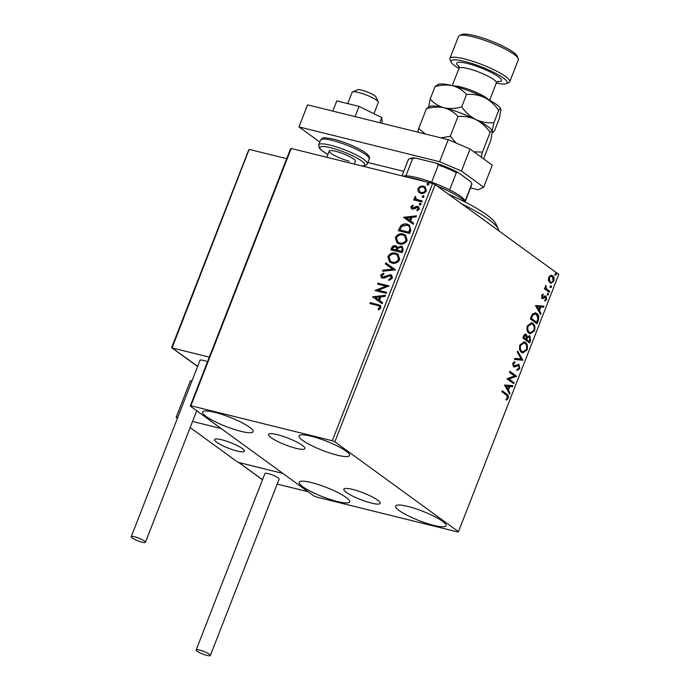 <?xml version="1.0" encoding="UTF-8"?>
<svg xmlns="http://www.w3.org/2000/svg" width="690" height="690" viewBox="0 0 690 690"><rect width="100%" height="100%" fill="white"/><g stroke="black" fill="none" stroke-linecap="round" stroke-linejoin="round"><path stroke-width="1.03" d="M371.393 503.079A19.51 3.605 -158.7 0 0 380.181 503.346A19.51 3.605 -158.7 0 0 371.548 496.541A19.51 3.605 -158.7 0 0 352.625 489.434A19.51 3.605 -158.7 0 0 343.836 489.167A19.51 3.605 -158.7 0 0 352.469 495.972A19.51 3.605 -158.7 0 0 371.393 503.079M296.079 448.319A19.51 3.605 -158.7 0 0 304.877 448.586A19.51 3.605 -158.7 0 0 296.234 441.781A19.51 3.605 -158.7 0 0 277.311 434.674A19.51 3.605 -158.7 0 0 268.522 434.415A19.51 3.605 -158.7 0 0 277.156 441.212A19.51 3.605 -158.7 0 0 296.079 448.319M214.832 412.37A27.091 5.011 21.3 0 1 241.112 422.246A27.091 5.011 21.3 0 1 253.109 431.69A27.091 5.011 21.3 0 1 240.905 431.328A27.091 5.011 21.3 0 1 214.625 421.452A27.091 5.011 21.3 0 1 202.627 412.008A27.091 5.011 21.3 0 1 214.832 412.37M407.807 506.425A27.091 5.011 21.3 0 1 434.088 516.301A27.091 5.011 21.3 0 1 446.085 525.745A27.091 5.011 21.3 0 1 433.872 525.383A27.091 5.011 21.3 0 1 407.592 515.508A27.091 5.011 21.3 0 1 395.594 506.063A27.091 5.011 21.3 0 1 407.807 506.425M311.388 482.577A27.091 5.011 21.3 0 1 337.669 492.453A27.091 5.011 21.3 0 1 349.666 501.897A27.091 5.011 21.3 0 1 337.453 501.535A27.091 5.011 21.3 0 1 311.173 491.659A27.091 5.011 21.3 0 1 299.175 482.215A27.091 5.011 21.3 0 1 311.388 482.577M311.25 436.227A27.091 5.011 21.3 0 1 337.531 446.094A27.091 5.011 21.3 0 1 349.528 455.547A27.091 5.011 21.3 0 1 337.324 455.176A27.091 5.011 21.3 0 1 311.035 445.309A27.091 5.011 21.3 0 1 299.046 435.856A27.091 5.011 21.3 0 1 311.25 436.227M548.438 280.709L548.662 277.44L550.516 275.37L552.647 275.69C554.053 276.681 554.432 278.501 553.777 281.158L550.655 283.349L548.438 280.709M549.309 292.319L544.375 288.722L544.755 287.739L545.488 288.265L545.807 285.324L546.402 288.731L549.697 291.327L549.309 292.319M541.616 295.518L543.065 294.121L543.254 295.01L542.245 295.898L542.538 297.338L545.152 296.062L546.04 296.286L546.653 299.417L545.195 300.961L544.953 300.064L546.006 299.081L545.687 297.295L543.056 298.58L542.176 298.347L541.616 295.518M542.521 294.406L541.598 295.734L541.891 297.174L543.073 297.424M545.152 296.062L546.04 296.286L545.402 296.131L546.014 299.253L546.653 299.417M545.687 297.295L544.479 297.028L543.556 297.709L544.203 297.873M543.556 297.709L542.418 298.425L543.056 298.58L542.176 298.347M538.2 320.824L537.036 323.817L530.274 318.901L532.473 314.071L535.509 312.863L536.82 313.502C538.83 314.778 539.287 317.219 538.2 320.824L537.553 320.669L536.484 323.412M529.575 342.947L522.813 338.031L523.52 336.211C524.34 334.288 525.28 333.71 526.349 334.469L527.324 336.72L529.842 335.944L530.576 340.377L529.575 342.947M525.789 334.193L526.677 336.556L527.324 336.72M529.29 335.676L529.842 335.944L529.195 335.78L529.929 340.213L530.576 340.377M522.822 360.258L514.455 359.473L514.878 358.395L521.226 358.99L517.31 352.133L517.733 351.063L522.822 360.258L514.49 359.378M514.076 382.691L513.688 383.683L506.934 378.767L514.481 375.998L509.436 372.333L509.824 371.341L516.586 376.257L509.048 379.034L514.076 382.691L513.438 382.527L513.144 383.278M506.348 395.06L501.854 391.791L502.242 390.807L506.805 394.119C508.185 394.62 508.668 395.974 508.254 398.199L506.529 400.062L506.201 399.182L507.555 397.707L506.348 395.06M458.462 531.697L334.874 441.833L332.295 440.738L190.888 405.755L190.25 406.056L313.838 495.92L316.408 497.016L457.815 531.999L458.462 531.697L558.771 274.422L435.174 184.558L334.874 441.833M504.485 385.029L512.92 385.658L512.498 386.736L509.815 386.486L508.409 390.091L510.057 392.99L509.643 394.068L504.485 385.029M519.812 368.546L517.207 370.366L517.181 369.314L519.096 368.115L518.647 365.484L514.645 367.002L513.412 366.761L512.73 363.311L514.843 361.663L514.964 362.733L513.42 363.828L513.774 365.752L519.044 364.501L519.812 368.546L516.568 370.202M518.647 365.484L517.215 365.165L513.998 366.839L514.645 367.002L513.412 366.761M514.24 361.819L514.317 362.578L512.782 363.673L513.127 365.588L514.878 365.786M518.509 364.242L519.044 364.501L518.397 364.337L519.173 368.391M521.597 352.383C519.639 351.055 519.078 348.554 519.915 344.897L524.219 341.878L525.418 342.464C527.376 343.801 527.919 346.311 527.048 349.985L522.77 352.952L521.597 352.383M529.049 333.253C527.1 331.925 526.539 329.423 527.376 325.766L531.68 322.748L532.878 323.334C534.836 324.671 535.38 327.181 534.509 330.855L530.231 333.822L529.049 333.253M535.483 305.541L543.91 306.17L543.487 307.248L540.813 306.99L539.399 310.603L541.055 313.502L540.632 314.58L535.483 305.541M547.619 295.104L547.368 293.871L548.257 293.457L548.498 294.69L546.972 294.94M550.568 287.514L550.327 286.281L551.215 285.867L551.457 287.1L550.758 287.601M555.398 275.146L555.157 273.913L556.036 273.499L556.278 274.732L554.751 274.991M555.157 273.913L555.666 273.404M190.25 406.056L290.55 148.781L291.197 148.479L190.888 405.755M418.2 191.682L417.881 188.68L420.27 186.343L423.565 186.11L425.144 186.809L426.386 190.785C424.945 193.105 423.065 193.968 420.736 193.364L418.2 191.682L417.881 188.68M421.866 201.963L413.646 199.928L414.035 198.936L415.242 199.238L414.561 197.185L415.139 196.503L415.829 197.185L415.509 197.599L416.734 199.436L422.254 200.971L421.866 201.963M416.406 199.255L422.185 201.144M410.835 206.75L412.741 205.128L413.224 205.887L411.861 206.94L412.594 208.164L416.312 206.37L418.597 206.758L419.27 209.036L417.364 210.795L416.82 210.036L418.218 208.898L417.364 207.362L413.646 209.165L411.413 208.794L410.835 206.75L411.214 207.035L413.129 205.413M412.413 208.104L413.439 208.113M418.002 207.725L417.364 207.362M410.757 230.469L409.584 233.462L398.337 230.676L400.7 225.768C402.779 224 404.944 223.474 407.195 224.19L409.55 225.233L410.757 230.469M402.132 252.592L390.876 249.806L391.592 247.995C392.438 246.054 393.757 245.295 395.534 245.718L397.457 247.512L401.123 246.192L402.296 246.718L403.132 250.022L402.132 252.592M395.379 269.911L382.519 271.248L382.941 270.17L392.696 269.152L385.382 263.916L385.805 262.838L395.379 269.911M386.633 292.336L386.245 293.328L374.998 290.542L385.891 286.186L377.508 284.116L377.896 283.124L389.143 285.91L378.267 290.266L386.633 292.336M377.404 305.429L369.918 303.574L370.306 302.582L380.302 305.342L380.923 307.792L378.681 309.896L378.008 309.18L379.767 307.516L379.328 306.101L377.404 305.429M332.295 440.738L432.604 183.462L291.197 148.479M372.557 296.812L385.477 295.303L385.055 296.381L380.932 296.812L379.526 300.426L382.614 302.643L382.2 303.721L372.557 296.812M392.489 278.139L388.901 280.425L388.643 279.476L391.308 277.923L390.1 275.655L384.321 278.01L382.415 278.096L381.406 277.639L380.682 275.146L383.562 273.137L383.951 274.077L381.837 275.448L382.752 277.095L390.497 274.672L391.584 275.163L392.489 278.139M390.963 276.121L390.1 275.655M382.424 276.975L383.14 277.371L384.442 276.854M391.929 263.088L389.574 262.01L387.866 256.723C389.885 253.497 392.507 252.316 395.732 253.178L398.001 254.187L399.726 259.578C397.707 262.752 395.111 263.925 391.929 263.088M399.381 243.958L397.035 242.88L395.327 237.593C397.345 234.367 399.967 233.177 403.184 234.048L405.453 235.057L407.178 240.448C405.168 243.622 402.572 244.795 399.381 243.958M403.547 217.324L416.467 215.815L416.044 216.893L411.93 217.324L410.516 220.938L413.612 223.146L413.189 224.224L403.547 217.324M419.856 204.904L419.235 203.843L420.495 203.248L421.116 204.309L419.503 204.749M420.245 205.18L419.623 204.128L420.831 203.403M422.815 197.314L422.194 196.253L423.453 195.667L424.074 196.719L422.461 197.159M423.194 197.599L422.582 196.538L423.789 195.813M427.636 184.946L427.015 183.885L428.274 183.299L428.895 184.351L427.283 184.791M428.024 185.222L427.403 184.17L428.611 183.445M432.604 183.462L435.174 184.558M370.375 303.686L370.306 302.582M370.694 302.867L380.483 305.489M378.758 309.853L378.008 309.18M378.396 309.465L379.741 308.404L379.353 308.128M379.741 308.404L379.767 307.516M380.156 307.8L379.5 306.257M372.945 297.088L372.617 296.648M373.005 296.924L385.348 295.639M382.614 302.643L379.526 300.426M375.3 297.407L378.922 300.003L380 297.235L379.621 296.95L375.3 297.407L378.534 299.719L379.621 296.95M375.464 290.619L385.891 286.186M377.956 284.228L377.896 283.124M378.275 283.4L389.074 286.074M386.564 292.508L378.267 290.266M389.195 280.364L388.643 279.476M389.031 279.761L391.687 278.208L391.308 277.923M391.687 278.208L390.488 275.94M381.605 277.768L380.682 275.146M381.07 275.431L383.942 273.413M382.605 277.139L383.14 277.371M384.83 277.139L386.426 276.19L386.038 275.914M386.426 276.19L390.497 274.672M390.885 274.948L391.765 275.31M383.036 271.196L382.941 270.17M383.329 270.454L392.696 269.152M385.77 264.192L385.805 262.838M386.184 263.123L395.439 269.747M389.781 262.157L387.866 256.723M388.254 257.008C390.273 253.773 392.895 252.592 396.112 253.463L395.732 253.178M396.112 253.463L398.19 254.334M390.618 261.381L392.696 262.381C395.232 263.054 397.319 262.131 398.941 259.604L397.414 255.162M395.344 254.17C392.783 253.489 390.687 254.42 389.039 256.965L390.419 261.251L392.308 262.096C394.844 262.778 396.931 261.855 398.553 259.319L397.224 255.015L395.344 254.17M391.334 249.918L391.972 248.271C392.826 246.339 394.137 245.58 395.922 245.994L395.534 245.718M395.922 245.994L396.767 246.339M401.123 246.192L397.457 247.512M401.511 246.477L402.486 246.873M402.192 250.47L401.804 250.185C402.434 248.616 402.08 247.615 400.735 247.184L398.121 248.245L397.181 250.28L401.744 251.6L402.192 250.47C402.822 248.9 402.468 247.9 401.123 247.469M400.735 247.184L401.623 247.658M396.612 249.771L396.224 249.495C396.81 248.012 396.457 247.089 395.163 246.71L392.817 248.081L392.42 249.107L396.414 250.28L396.612 249.771C397.19 248.297 396.845 247.365 395.551 246.994M395.163 246.71L396.086 247.193M396.414 250.28L396.224 249.495M392.42 249.107L396.026 249.996M401.744 251.6L401.804 250.185M397.181 250.28L401.364 251.315M397.242 243.027L395.327 237.593M395.715 237.878C397.733 234.643 400.355 233.462 403.572 234.333L403.184 234.048M403.572 234.333L405.651 235.204M398.078 242.25L400.148 243.251C402.693 243.924 404.771 243.001 406.401 240.474L404.866 236.032M402.796 235.04C400.243 234.35 398.147 235.29 396.5 237.834L397.88 242.121L399.769 242.966C402.305 243.648 404.392 242.725 406.013 240.189L404.685 235.885L402.796 235.04M398.794 230.788L401.08 226.053L400.7 225.768M401.08 226.053C403.167 224.276 405.332 223.75 407.574 224.474L407.195 224.19M407.574 224.474L409.739 225.38M410.369 228.683L408.661 225.992L406.807 225.181L401.554 226.553L399.881 229.977L409.204 232.47L410.369 228.683L408.851 226.139M399.881 229.977L408.816 232.185L409.981 228.407M403.935 217.6L403.615 217.16M403.995 217.436L416.337 216.151M413.603 223.155L410.516 220.938M406.289 217.911L409.912 220.507L410.998 217.738L406.289 217.911L409.532 220.231L410.61 217.462M413.819 208.397L416.7 206.646L416.312 206.37M416.7 206.646L417.709 206.362M418.097 206.638L418.787 206.914M417.51 210.735L416.82 210.036M417.209 210.321L418.606 209.174L418.218 208.898M418.606 209.174L417.752 207.638M411.62 208.923L411.214 207.035M414.104 200.04L414.035 198.936M414.423 199.22L415.242 199.238M415.63 199.522L414.561 197.185M414.949 197.461L415.527 196.779M416.596 199.401L417.114 199.721M418.261 188.957L420.659 186.628L420.27 186.343M420.659 186.628L423.565 186.11M423.953 186.386L425.333 186.964M419.33 192.786L418.589 191.967M420.055 191.941L421.521 192.657C423.237 193.131 424.652 192.519 425.764 190.811L424.643 187.818M423.186 187.102C421.461 186.628 420.029 187.24 418.89 188.931L419.848 191.803L421.133 192.381C422.858 192.855 424.272 192.243 425.376 190.535L424.454 187.68L423.186 187.102M502.148 391.049L506.158 393.964C507.538 394.464 508.021 395.819 507.607 398.035L508.254 398.199M507.607 398.035L505.882 399.898M512.239 385.598L511.859 386.581L512.498 386.736M511.859 386.581L509.815 386.486M509.177 386.322L507.762 389.936L508.409 390.091M507.762 389.936L510.057 392.99M509.418 392.834L509.22 393.335M508.961 386.4L505.511 385.977L507.883 389.169L508.961 386.4L506.15 386.141L507.883 389.169M505.511 385.977L506.15 386.141M509.729 371.582L516.586 376.257M515.939 376.102L516.5 376.481M515.853 376.326L509.048 379.034M508.409 378.879L513.438 382.527M518.009 365.321L517.215 365.165M514.317 362.578L514.964 362.733M512.782 363.673L513.42 363.828M513.127 365.588L514.24 365.622M517.509 351.633L522.244 359.939L522.882 360.094M523.891 341.817L525.418 342.464M524.78 342.309C526.729 343.646 527.272 346.156 526.41 349.821L527.048 349.985M526.41 349.821L522.451 352.849M524.072 342.99L523.434 342.827L519.984 345.198C519.311 348.157 519.76 350.166 521.338 351.236L522.934 351.857L526.349 349.511C527.057 346.544 526.617 344.526 525.03 343.456L524.072 342.99L520.622 345.354C519.95 348.312 520.407 350.322 521.976 351.391L522.934 351.857M519.984 345.198L520.622 345.354M521.338 351.236L521.976 351.391M529.929 340.213L529.023 342.542M528.816 336.772L526.996 337.453L526.108 339.463L528.626 341.291L529.264 341.455L529.704 340.317L529.454 336.936L528.445 336.599M525.34 335.305L523.65 336.358L523.253 337.384L525.418 338.963L526.254 338.618L525.978 335.461L524.978 335.124M523.65 336.358L524.297 336.522L523.891 337.548L526.056 339.118M523.253 337.384L523.891 337.548M525.978 335.461L524.297 336.522M526.996 337.453L527.643 337.608L526.755 339.627L529.264 341.455M526.108 339.463L526.755 339.627M529.454 336.936L527.643 337.608M531.352 322.687L532.878 323.334M532.232 323.179C534.189 324.516 534.733 327.026 533.87 330.691L534.509 330.855M533.87 330.691L529.903 333.719M531.533 323.86L530.886 323.696L527.445 326.068C526.772 329.027 527.22 331.036 528.79 332.106L530.394 332.727L533.801 330.381C534.509 327.414 534.077 325.395 532.49 324.326L531.533 323.86L528.083 326.223C527.41 329.182 527.859 331.191 529.437 332.261L530.394 332.727M527.445 326.068L528.083 326.223M528.79 332.106L529.437 332.261M535.181 312.794L536.82 313.502M536.182 313.346C538.191 314.614 538.649 317.055 537.553 320.669M535.38 313.976L532.266 314.899L530.705 318.254L536.725 322.325L538.002 318.487L536.441 314.493L535.38 313.976L532.904 315.054L531.352 318.418L536.725 322.325M530.705 318.254L531.352 318.418M532.266 314.899L532.904 315.054M543.228 306.101L542.849 307.085L543.487 307.248M542.849 307.085L540.813 306.99M540.167 306.834L538.761 310.448L539.399 310.603M538.761 310.448L541.055 313.502M540.408 313.346L540.21 313.846M539.951 306.912L536.501 306.489L538.873 309.681L539.951 306.912L537.139 306.645L538.873 309.681M536.501 306.489L537.139 306.645M542.616 294.846L543.254 295.01M541.598 295.734L542.245 295.898M541.891 297.174L542.435 297.269L541.891 297.174M544.514 295.898L545.402 296.131M546.014 299.253L544.548 300.805M545.04 297.14L544.479 297.028L545.04 297.14M542.418 298.425L541.529 298.184M547.619 293.293L547.86 294.527M544.669 287.971L545.488 288.265M545.419 285.798L546.144 286.178M545.505 286.014L545.885 286.557M545.376 287.954L546.402 288.731M545.764 288.575L549.697 291.327M549.059 291.163L548.766 291.913M550.568 285.712L550.81 286.945L551.457 287.1M550.81 286.945L549.93 287.359M551.474 275.224L552.647 275.69M552 275.526C553.414 276.518 553.785 278.346 553.13 281.002L553.777 281.158M553.13 281.002L550.327 283.236M551.62 276.518C550.586 275.715 549.585 276.121 548.619 277.725L549.559 281.796L550.206 281.96C551.232 282.762 552.216 282.348 553.164 280.727L552.259 276.681L550.956 276.198M552.259 276.681C551.232 275.879 550.232 276.276 549.266 277.889L550.206 281.96L549.559 281.796M548.619 277.725L549.266 277.889M555.398 273.335L555.64 274.577M221.818 439.806A16.06 2.967 21.3 0 1 237.395 445.662A16.06 2.967 21.3 0 1 244.502 451.26A16.06 2.967 21.3 0 1 237.265 451.044A16.06 2.967 21.3 0 1 221.697 445.188A16.06 2.967 21.3 0 1 214.581 439.59A16.06 2.967 21.3 0 1 221.818 439.806M238.654 462.455L282.935 473.452L237.947 462.326L190.155 427.584M177.399 418.304L176.148 417.39L190.475 380.639L191.949 381.001M277.182 484.078L308.042 491.711L221.145 428.524L192.545 421.452M176.148 417.39L177.615 417.761M352.564 91.908L357.618 89.786A10.031 1.854 21.3 0 1 364.579 90.977A10.031 1.854 21.3 0 1 373.773 95.056A10.031 1.854 21.3 0 1 375.981 96.954L378.275 101.93A14.05 2.596 -158.7 0 0 375.179 99.282A14.05 2.596 -158.7 0 0 362.31 93.564A14.05 2.596 -158.7 0 0 352.564 91.908A14.05 2.596 -158.7 0 0 352.15 92.27L347.734 103.604M373.946 113.729L378.336 102.474A14.05 2.596 -158.7 0 0 378.275 101.93M218.187 443.247A16.06 2.967 -158.7 0 0 234.255 450.208A16.06 2.967 -158.7 0 0 244.502 451.26A16.06 2.967 -158.7 0 0 240.896 447.603A16.06 2.967 -158.7 0 0 224.828 440.643A16.06 2.967 -158.7 0 0 214.581 439.59A16.06 2.967 -158.7 0 0 218.187 443.247M197.176 366.174L171.819 347.82L172.112 347.001L172.069 347.924L197.676 366.304M286.695 158.674L249.452 149.454L248.633 150.739L172.069 347.924L209.32 357.135M199.574 650.058A7.625 1.406 -158.7 0 0 196.141 649.963A7.625 1.406 -158.7 0 0 199.513 652.619A7.625 1.406 -158.7 0 0 206.914 655.397A7.625 1.406 -158.7 0 0 210.347 655.5A7.625 1.406 -158.7 0 0 206.974 652.843A7.625 1.406 -158.7 0 0 199.574 650.058M210.347 655.5L279.131 479.084A7.625 1.406 -158.7 0 0 275.759 476.428A7.625 1.406 -158.7 0 0 268.358 473.651A7.625 1.406 -158.7 0 0 264.917 473.547L196.141 649.963M132.23 537.984A7.625 1.406 -158.7 0 0 139.992 541.581A7.625 1.406 -158.7 0 0 145.443 542.262A7.625 1.406 -158.7 0 0 144.443 541.003A7.625 1.406 -158.7 0 0 136.68 537.407A7.625 1.406 -158.7 0 0 131.229 536.725A7.625 1.406 -158.7 0 0 132.23 537.984M207.526 361.724A7.625 1.406 -158.7 0 0 200.014 360.309L131.229 536.725M332.804 111.116L336.789 100.895L359.059 106.398L381.777 117.576L382.2 123.329M359.059 106.398L355.074 116.619M381.777 117.576L379.767 122.734M319.815 142.071L298.986 126.925L307.576 104.871L448.224 139.665L470.037 148.988L492.281 165.16L483.681 187.214L461.438 171.042L439.625 161.719L448.224 139.665M298.986 126.925L439.625 161.719M483.681 187.214L478.248 189.793L470.528 187.887M403.728 171.362L367.856 162.486M470.037 148.988L461.438 171.042M349.071 161.089A14.05 2.596 21.3 0 1 335.444 155.975A14.05 2.596 21.3 0 1 329.225 151.076A14.05 2.596 21.3 0 1 335.556 151.265A14.05 2.596 21.3 0 1 349.183 156.38A14.05 2.596 21.3 0 1 355.402 161.279L354.306 164.091M448.397 194.175A72.252 13.352 21.3 0 1 469.148 204.154A72.252 13.352 21.3 0 1 495.981 224.017L498.275 228.994A76.262 14.093 -158.7 0 0 469.95 208.026A76.262 14.093 -158.7 0 0 461.584 203.766M498.758 230.796A76.262 14.093 -158.7 0 0 498.275 228.994M424.764 181.522A36.122 6.676 -158.7 0 0 415.164 178.753A36.122 6.676 -158.7 0 0 407.204 177.175M402.926 176.123A34.121 6.305 21.3 0 1 405.918 175.838A34.121 6.305 21.3 0 1 416.846 177.615A34.121 6.305 21.3 0 1 431.63 182.203A34.121 6.305 21.3 0 1 449.639 189.897A34.121 6.305 21.3 0 1 464.905 200.618L465.707 202.36M465.552 202.282A36.122 6.676 -158.7 0 0 437.279 186.093M431.63 182.203L438.366 164.927L436.598 163.28A32.913 6.081 21.3 0 1 458.125 172.483L470.925 181.798A32.913 6.081 21.3 0 1 470.959 181.85A32.913 6.081 21.3 0 1 470.968 181.884M415.285 158.01L412.655 158.571A34.121 6.305 -158.7 0 0 409.204 159.002L410.723 158.364A32.913 6.081 21.3 0 1 415.285 158.01L436.598 163.28M405.918 175.838L412.655 158.571M465.112 201.066L471.822 183.859L470.959 181.85M458.125 172.483L456.375 172.621A34.121 6.305 -158.7 0 0 438.366 164.927M449.639 189.897L456.375 172.621M409.204 159.002A34.121 6.305 -158.7 0 0 408.204 159.882L401.968 175.881M465.258 201.385L471.779 184.67A34.121 6.305 -158.7 0 0 471.822 183.859M496.3 83.093A30.101 5.563 -158.7 0 0 506.279 83.654A30.101 5.563 -158.7 0 0 496.024 73.519A30.101 5.563 -158.7 0 0 464.629 61.41A30.101 5.563 -158.7 0 0 451.182 62.178A30.101 5.563 -158.7 0 0 458.91 68.517M451.182 62.178L450.035 59.685A32.111 5.934 21.3 0 1 449.906 58.443A32.111 5.934 21.3 0 1 464.379 58.874A32.111 5.934 21.3 0 1 495.524 70.57A32.111 5.934 21.3 0 1 509.746 81.765A32.111 5.934 21.3 0 1 508.806 82.602L506.279 83.654M459.445 35.561L461.972 34.5A30.101 5.563 21.3 0 1 474.66 35.682A30.101 5.563 21.3 0 1 517.069 55.985L518.216 58.469A32.111 5.934 -158.7 0 0 472.978 36.82A32.111 5.934 -158.7 0 0 459.445 35.561A32.111 5.934 -158.7 0 0 458.505 36.389L449.906 58.443M426.411 108.718C432.535 106.915 438.417 106.605 444.067 107.787A34.121 6.305 21.3 0 0 429.689 106.441L426.411 108.718L418.718 128.452L417.864 132.152M457.953 116.524C464.146 115.963 470.14 116.998 475.936 119.603C470.356 116.645 465.621 112.392 461.722 106.855C455.607 108.658 449.716 108.968 444.067 107.787C449.578 109.365 454.21 112.28 457.953 116.524L450.26 136.258L440.962 137.862M425.238 133.981L418.718 128.452M435.011 86.664C441.134 84.861 447.017 84.551 452.666 85.733A34.121 6.305 21.3 0 0 438.288 84.396L435.011 86.664L430.18 99.05C433.95 103.31 438.581 106.217 444.067 107.787A34.121 6.305 21.3 0 1 475.936 119.603C481.517 122.57 486.252 126.822 490.142 132.359L482.448 152.093L473.944 151.834M456.15 143.054L450.26 136.258M490.142 132.359C491.418 130.591 492.16 130.315 492.35 131.54L490.788 140.389L483.595 158.847M492.134 130.79L493.911 122.691C487.727 123.251 481.732 122.216 475.936 119.603A34.121 6.305 21.3 0 1 492.134 130.79A34.121 6.305 21.3 0 1 492.194 130.936M481.31 157.182L482.448 152.093M430.18 99.05L428.637 106.89M500.793 108.882A34.121 6.305 21.3 0 0 500.733 108.735A34.121 6.305 21.3 0 0 484.535 97.557C478.739 94.944 472.745 93.918 466.552 94.47C462.783 90.218 458.151 87.302 452.666 85.733A34.121 6.305 21.3 0 1 484.535 97.557C490.116 100.524 494.851 104.768 498.741 110.305C500.017 108.537 500.75 108.261 500.949 109.486L499.379 118.335L494.558 130.729L492.996 132.282L492.35 131.54M500.733 108.735L500.949 109.486M498.741 110.305L493.911 122.691M466.552 94.47L461.722 106.855M509.746 81.765L518.345 59.719A32.111 5.934 -158.7 0 0 518.216 58.469M506.158 393.964L506.805 394.119M515.499 366.019L516.146 366.183M526.306 338.963L526.944 339.126M530.964 317.607L531.602 317.762M547.394 289.964L548.041 290.119M238.904 462.559L262.511 479.723M332.347 140.432A26.091 4.821 -158.7 0 0 320.583 140.087C322.748 138.233 320.583 136.611 333.788 139.19C344.862 142.149 354.712 146.202 363.337 151.343C368.495 154.707 370.452 157.268 369.202 159.036A26.091 4.821 -158.7 0 0 357.653 149.937A26.091 4.821 -158.7 0 0 332.347 140.432M361.405 165.85A24.081 4.451 -158.7 0 0 358.36 158.847A24.081 4.451 -158.7 0 0 330.726 147.755A24.081 4.451 -158.7 0 0 327.914 154.439M320.583 140.087L318.728 144.857A26.091 4.821 21.3 0 1 330.484 145.211A26.091 4.821 21.3 0 1 355.79 154.715A26.091 4.821 21.3 0 1 367.339 163.815L369.202 159.036M453.528 85.948A20.07 3.709 21.3 0 1 460.86 86.975A20.07 3.709 21.3 0 1 488.46 99.576M498.007 81.239L496.377 82.912A20.07 3.709 -158.7 0 0 487.494 75.909A20.07 3.709 -158.7 0 0 468.027 68.595A20.07 3.709 -158.7 0 0 458.979 68.327L452.235 85.629M459.143 66.663A24.081 4.451 21.3 0 1 467.527 63.515A24.081 4.451 21.3 0 1 495.653 74.908A24.081 4.451 21.3 0 1 497.386 81.567M518.328 365.329L517.69 365.174M514.093 365.907L513.455 365.743M542.745 297.433L542.099 297.278M545.445 297.183L544.798 297.019M329.225 151.076L326.801 157.286M238.757 462.524L262.485 479.783M248.728 149.911L171.707 347.441M145.443 542.262L196.719 410.766M318.728 144.857L319.194 147.962L321.316 150.213L327.897 154.491M362.086 166.014L366.226 165.195L367.339 163.815M492.332 132.558L492.996 132.282M496.377 82.912L489.633 100.205M458.979 68.327L458.91 65.99"/></g></svg>
